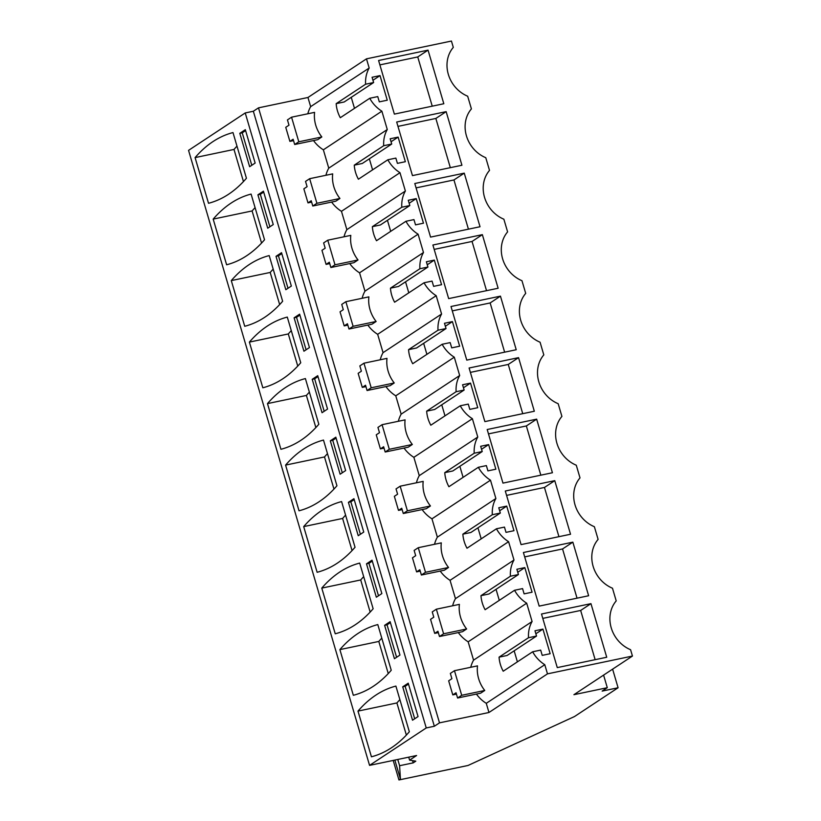 <?xml version="1.0" encoding="UTF-8"?>
<svg xmlns="http://www.w3.org/2000/svg" width="821" height="821" viewBox="0 0 821 821"><rect width="100%" height="100%" fill="white"/><g stroke="black" fill="none" stroke-linecap="round" stroke-linejoin="round"><path stroke-width="1.23" d="M366.484 58.845L369.183 68.02A31.198 27.452 56.6 0 0 365.612 84.214L373.627 82.541L344.184 101.978L336.169 103.651A31.198 27.452 56.6 0 0 340.305 117.711L369.748 98.274A31.198 27.452 56.6 0 0 381.878 111.184L387.276 129.523A31.198 27.452 56.6 0 0 383.705 145.717L391.73 144.034L362.277 163.482L354.262 165.154A31.198 27.452 56.6 0 0 358.397 179.214L387.851 159.777A31.198 27.452 56.6 0 0 399.981 172.687L405.379 191.016A31.198 27.452 56.6 0 0 401.808 207.22L409.823 205.537L380.38 224.975L372.365 226.658A31.198 27.452 56.6 0 0 376.5 240.717L405.943 221.28A31.198 27.452 56.6 0 0 418.084 234.18L423.482 252.519A31.198 27.452 56.6 0 0 419.911 268.724L427.926 267.041L398.483 286.478L390.468 288.161A31.198 27.452 56.6 0 0 394.603 302.21L424.047 282.773A31.198 27.452 56.6 0 0 436.187 295.683L441.585 314.022A31.198 27.452 56.6 0 0 438.014 330.216L446.029 328.544L416.586 347.981L408.571 349.654A31.198 27.452 56.6 0 0 412.706 363.713L442.15 344.276A31.198 27.452 56.6 0 0 454.29 357.186L459.678 375.525A31.198 27.452 56.6 0 0 456.117 391.72L464.132 390.037L434.678 409.484L426.663 411.157A31.198 27.452 56.6 0 0 430.809 425.216L460.253 405.779A31.198 27.452 56.6 0 0 472.383 418.689L477.781 437.029A31.198 27.452 56.6 0 0 474.21 453.223L482.225 451.54L452.782 470.977L444.766 472.66A31.198 27.452 56.6 0 0 448.902 486.72L478.345 467.282A31.198 27.452 56.6 0 0 490.486 480.182L495.884 498.521A31.198 27.452 56.6 0 0 492.313 514.726L500.328 513.043L470.885 532.48L462.87 534.163A31.198 27.452 56.6 0 0 467.005 548.223L496.448 528.775A31.198 27.452 56.6 0 0 508.589 541.686L513.987 560.025A31.198 27.452 56.6 0 0 510.416 576.219L518.431 574.546L488.988 593.983L480.973 595.666A31.198 27.452 56.6 0 0 485.108 609.716L514.551 590.278A31.198 27.452 56.6 0 0 526.692 603.189L532.09 621.528A31.198 27.452 56.6 0 0 528.519 637.722L536.534 636.049L507.091 655.486L499.065 657.159A31.198 27.452 56.6 0 0 503.211 671.219L532.655 651.782A31.198 27.452 56.6 0 0 544.785 664.692L547.484 673.856L632.447 656.061L630.579 649.719A30.808 27.103 56.6 0 1 616.212 600.9L612.476 588.216A30.808 27.103 56.6 0 1 598.109 539.397L594.373 526.713A30.808 27.103 56.6 0 1 580.006 477.894L576.28 465.209A30.808 27.103 56.6 0 1 561.913 416.401L558.177 403.706A30.808 27.103 56.6 0 1 543.81 354.898L540.074 342.213A30.808 27.103 56.6 0 1 525.707 293.395L521.971 280.71A30.808 27.103 56.6 0 1 507.604 231.891L503.868 219.207A30.808 27.103 56.6 0 1 489.511 170.399L485.775 157.704A30.808 27.103 56.6 0 1 471.408 108.895L467.672 96.211A30.808 27.103 56.6 0 1 453.305 47.392L451.437 41.05L366.484 58.845L307.957 97.483L258.502 107.849L439.502 722.849L488.967 712.495L486.268 703.32A31.198 27.452 -123.4 0 1 476.426 694.073M258.502 107.849L253.34 111.246L245.233 112.949L188.553 150.366L369.563 765.377L416.596 755.515L409.597 760.133L415.795 761.159L413.22 762.863L399.601 765.716L400.412 778.975L398.944 779.95L468.011 765.48L574.505 716.538L618.09 687.762L602.142 691.097L607.294 687.7L573.92 694.689L632.447 656.061M391.73 144.034L390.17 138.77L398.123 137.107L405.358 161.706L397.415 163.369L395.866 158.094L387.851 159.777M409.823 205.537L408.273 200.273L416.216 198.6L423.462 223.199L415.518 224.872L413.958 219.597L405.943 221.28M427.926 267.041L426.376 261.766L434.319 260.103L441.565 284.702L433.611 286.365L432.062 281.1L424.047 282.773M446.029 328.544L444.479 323.269L452.422 321.606L459.657 346.205L451.714 347.868L450.165 342.603L442.15 344.276M464.132 390.037L462.572 384.772L470.525 383.109L477.76 407.709L469.817 409.371L468.268 404.096L460.253 405.779M482.225 451.54L480.675 446.275L488.628 444.602L495.863 469.202L487.92 470.874L486.371 465.599L478.345 467.282M500.328 513.043L498.778 507.768L506.721 506.105L513.967 530.705L506.013 532.367L504.463 527.103L496.448 528.775M518.431 574.546L516.881 569.271L524.824 567.609L532.07 592.208L524.116 593.87L522.567 588.606L514.551 590.278M536.534 636.049L534.974 630.774L542.927 629.112L550.162 653.711L542.219 655.374L540.67 650.099L532.655 651.782M373.627 82.541L372.077 77.266L380.02 75.604L387.255 100.203L379.312 101.866L377.763 96.591L369.748 98.274M590.956 603.651L606.729 657.252L557.274 667.606L541.501 614.016L590.956 603.651L580.652 610.455L542.784 618.387M487.192 429.516L502.965 483.107L552.43 472.742L536.657 419.151L487.192 429.516M534.327 411.249L484.872 421.604L469.099 368.013L518.554 357.648L534.327 411.249M464.255 173.149L414.79 183.514L430.563 237.105L480.028 226.74L464.255 173.149L453.951 179.953L416.083 187.886M570.533 534.245L521.068 544.61L505.295 491.02L554.76 480.654L570.533 534.245M516.224 349.746L466.769 360.111L450.996 306.51L500.451 296.145L516.224 349.746M446.152 111.646L461.925 165.237L412.46 175.602L396.687 122.011L446.152 111.646L435.848 118.45L397.98 126.383M428.049 50.143L378.594 60.508L394.367 114.109L443.822 103.744L428.049 50.143L417.745 56.947L379.877 64.89M482.358 234.652L498.131 288.243L448.666 298.608L432.893 245.017L482.358 234.652L472.044 241.456L434.176 249.389M588.626 595.748L539.171 606.114L523.398 552.512L572.853 542.158L588.626 595.748M603.589 675.108L607.294 687.7M612.61 669.146L618.09 687.762M393.197 760.42L398.944 779.95M394.85 760.072L400.412 778.975M397.764 759.466L399.601 765.716M412.563 760.626L413.22 762.863M408.725 757.167L409.597 760.133M245.233 112.949L426.243 727.95L369.563 765.377M232.99 132.571L246.433 178.26A309.271 138.913 -101.8 0 1 208.524 203.29L195.08 157.601A309.271 138.913 -101.8 0 1 232.99 132.571M249.635 166.704L255.146 163.061L245.325 129.677L239.804 133.32L249.635 166.704M303.934 351.214L309.455 347.57L299.624 314.176L294.103 317.819L303.934 351.214M249.379 342.1A309.271 138.913 -101.8 0 1 287.288 317.08L300.743 362.759A309.271 138.913 -101.8 0 1 262.833 387.789L249.379 342.1L288.304 333.952L297.756 366.074M327.558 409.063L317.727 375.679L312.206 379.323L322.037 412.706L327.558 409.063M267.482 403.604L280.926 449.292A309.271 138.913 -101.8 0 0 318.835 424.262L305.391 378.573A309.271 138.913 -101.8 0 0 267.482 403.604L306.407 395.445L315.859 427.577M267.728 228.207L273.249 224.564L263.428 191.18L257.907 194.823L267.728 228.207M213.183 219.104A309.271 138.913 -101.8 0 1 251.093 194.074L264.536 239.763A309.271 138.913 -101.8 0 1 226.627 264.783L213.183 219.104L252.098 210.946L261.56 243.067M276.01 256.326L285.831 289.71L291.352 286.067L281.531 252.683L276.01 256.326L278.442 255.813L281.798 253.597M231.286 280.597L244.73 326.286A309.271 138.913 -101.8 0 0 282.64 301.266L269.196 255.577A309.271 138.913 -101.8 0 0 231.286 280.597L270.201 272.449L279.653 304.57M366.505 563.832L372.026 560.179L381.857 593.573L376.336 597.216L366.505 563.832L368.937 563.319L372.303 561.102M321.781 588.103A309.271 138.913 -101.8 0 1 359.69 563.083L373.145 608.761A309.271 138.913 -101.8 0 1 335.235 633.791L321.781 588.103L360.706 579.954L370.158 612.076M384.608 625.325L394.439 658.719L399.96 655.066L390.129 621.682L384.608 625.325L387.04 624.822L390.396 622.605M339.884 649.606L353.328 695.295A309.271 138.913 -101.8 0 0 391.237 670.264L377.793 624.576A309.271 138.913 -101.8 0 0 339.884 649.606L378.809 641.447L388.261 673.579M330.309 440.826L335.83 437.183L345.651 470.566L340.13 474.21L330.309 440.826L332.741 440.313L336.097 438.096M285.585 465.107A309.271 138.913 -101.8 0 1 323.495 440.077L336.938 485.765A309.271 138.913 -101.8 0 1 299.029 510.795L285.585 465.107L324.5 456.948L333.962 489.08M363.754 532.07L353.933 498.686L348.412 502.329L358.233 535.713L363.754 532.07M303.688 526.61L317.132 572.288A309.271 138.913 -101.8 0 0 355.041 547.268L341.598 501.58A309.271 138.913 -101.8 0 0 303.688 526.61L342.603 518.451L352.065 550.573M357.987 711.109L371.431 756.798A309.271 138.913 -101.8 0 0 409.34 731.768L395.896 686.079A309.271 138.913 -101.8 0 0 357.987 711.109L396.902 702.95L406.364 735.082M402.711 686.828L412.532 720.212L418.053 716.569L408.232 683.185L402.711 686.828L405.143 686.315L408.499 684.098M253.34 111.246L434.35 726.257L426.243 727.95M434.35 726.257L439.502 722.849M470.751 667.288A31.198 27.452 -123.4 0 1 473.563 660.156L468.165 641.817A31.198 27.452 -123.4 0 1 458.323 632.57M434.689 633.381L437.932 631.246L439.481 636.521L443.607 633.791L436.362 609.192L432.246 611.912L433.796 617.187L430.553 619.332L434.689 633.381L438.342 632.622M452.648 605.785A31.198 27.452 -123.4 0 1 455.46 598.663L450.062 580.324A31.198 27.452 -123.4 0 1 440.22 571.067M416.596 571.888L419.829 569.743L421.389 575.018L425.504 572.299L418.269 547.699L414.143 550.419L415.693 555.684L412.46 557.828L416.596 571.888L420.239 571.118M434.545 544.282A31.198 27.452 -123.4 0 1 437.367 537.16L431.969 518.821A31.198 27.452 -123.4 0 1 422.127 509.564M398.493 510.385L401.736 508.24L403.285 513.515L407.401 510.795L400.166 486.196L396.04 488.916L397.6 494.191L394.357 496.325L398.493 510.385L402.136 509.615M416.442 482.779A31.198 27.452 -123.4 0 1 419.264 475.657L413.866 457.318A31.198 27.452 -123.4 0 1 404.024 448.071M380.39 448.882L383.633 446.747L385.182 452.012L389.308 449.292L382.063 424.693L377.947 427.413L379.497 432.688L376.254 434.822L380.39 448.882L384.033 448.122M398.349 421.286A31.198 27.452 -123.4 0 1 401.161 414.153L395.763 395.814A31.198 27.452 -123.4 0 1 385.921 386.568M362.287 387.379L365.53 385.244L367.079 390.519L371.205 387.789L363.96 363.19L359.844 365.909L361.394 371.184L358.151 373.329L362.287 387.379L365.94 386.619M380.246 359.783A31.198 27.452 -123.4 0 1 383.058 352.661L377.66 334.321A31.198 27.452 -123.4 0 1 367.818 325.065M344.194 325.886L347.427 323.741L348.987 329.016L353.102 326.296L345.867 301.697L341.741 304.417L343.291 309.681L340.048 311.826L344.194 325.886L347.837 325.116M362.143 298.28A31.198 27.452 -123.4 0 1 364.965 291.157L359.567 272.818A31.198 27.452 -123.4 0 1 349.725 263.562M326.091 264.383L329.334 262.238L330.884 267.513L334.999 264.793L327.764 240.194L323.638 242.913L325.188 248.188L321.955 250.323L326.091 264.383L329.734 263.613M344.04 236.776A31.198 27.452 -123.4 0 1 346.862 229.654L341.464 211.315A31.198 27.452 -123.4 0 1 331.622 202.069M307.988 202.879L311.231 200.745L312.78 206.009L316.906 203.29L309.661 178.691L305.535 181.41L307.095 186.685L303.852 188.82L307.988 202.879L311.631 202.12M325.947 175.284A31.198 27.452 -123.4 0 1 328.759 168.151L323.361 149.812A31.198 27.452 -123.4 0 1 313.519 140.565M289.885 141.376L293.128 139.242L294.677 144.506L298.803 141.787L291.558 117.187L287.442 119.907L288.992 125.182L285.749 127.317L289.885 141.376L293.538 140.617M307.844 113.78A31.198 27.452 -123.4 0 1 310.656 106.648L307.957 97.483M452.792 694.884L456.035 692.75L457.584 698.014L461.71 695.295L454.465 670.695L450.349 673.415L451.899 678.69L448.656 680.825L452.792 694.884L456.435 694.125M369.183 68.02L310.656 106.648M323.361 149.812L381.878 111.184M336.169 103.651L365.612 84.214M291.558 117.187L314.587 112.364A31.198 27.452 56.6 0 0 321.832 136.963L317.706 139.683L294.677 144.506M380.02 75.604L372.96 80.263M351.244 97.309L354.487 108.341M387.276 129.523L328.759 168.151M417.745 56.947L432.236 106.166M239.804 133.32L242.236 132.817L251.79 165.278M242.236 132.817L245.592 130.59M236.982 146.138A309.271 138.913 -101.8 0 0 234.006 149.443L195.08 157.601M243.457 181.574L234.006 149.443M298.803 141.787L321.832 136.963M547.484 673.856L488.967 712.495M544.785 664.692L486.268 703.32M532.09 621.528L473.563 660.156M526.692 603.189L468.165 641.817M499.065 657.159L528.519 637.722M454.465 670.695L477.494 665.872A31.198 27.452 56.6 0 0 484.739 690.471L480.613 693.191L457.584 698.014M542.927 629.112L535.856 633.771M514.151 650.817L517.394 661.849M580.652 610.455L595.143 659.673M405.143 686.315L414.697 718.786M399.889 699.646A309.271 138.913 -101.8 0 0 396.902 702.95M461.71 695.295L484.739 690.471M341.464 211.315L399.981 172.687M354.262 165.154L383.705 145.717M309.661 178.691L332.69 173.867A31.198 27.452 56.6 0 0 339.925 198.466L335.81 201.186L312.78 206.009M398.123 137.107L391.053 141.766M369.347 158.812L372.59 169.844M405.379 191.016L346.862 229.654M435.848 118.45L450.329 167.669M257.907 194.823L260.339 194.31L263.695 192.093M260.339 194.31L269.893 226.781M255.085 207.631A309.271 138.913 -101.8 0 0 252.098 210.946M316.906 203.29L339.925 198.466M359.567 272.818L418.084 234.18M372.365 226.658L401.808 207.22M327.764 240.194L350.793 235.37A31.198 27.452 56.6 0 0 358.028 259.97L353.913 262.689L330.884 267.513M416.216 198.6L409.156 203.269M387.44 220.315L390.693 231.348M423.482 252.519L364.965 291.157M453.951 179.953L468.432 229.172M278.442 255.813L287.997 288.284M273.188 269.134A309.271 138.913 -101.8 0 0 270.201 272.449M334.999 264.793L358.028 259.97M377.66 334.321L436.187 295.683M390.468 288.161L419.911 268.724M345.867 301.697L368.886 296.863A31.198 27.452 56.6 0 0 376.131 321.473L372.005 324.192L348.987 329.016M434.319 260.103L427.259 264.762M405.543 281.819L408.796 292.851M441.585 314.022L383.058 352.661M472.044 241.456L486.535 290.675M294.103 317.819L296.535 317.317L299.901 315.1M296.535 317.317L306.1 349.787M291.281 330.637A309.271 138.913 -101.8 0 0 288.304 333.952M353.102 326.296L376.131 321.473M395.763 395.814L454.29 357.186M408.571 349.654L438.014 330.216M363.96 363.19L386.989 358.367A31.198 27.452 56.6 0 0 394.234 382.966L390.108 385.685L367.079 390.519M452.422 321.606L445.362 326.265M423.646 343.311L426.889 354.344M459.678 375.525L401.161 414.153M500.451 296.145L490.147 302.949L452.279 310.892M490.147 302.949L504.638 352.168M312.206 379.323L314.638 378.82L317.994 376.603M314.638 378.82L324.192 411.28M309.384 392.14A309.271 138.913 -101.8 0 0 306.407 395.445M371.205 387.789L394.234 382.966M413.866 457.318L472.383 418.689M426.663 411.157L456.117 391.72M382.063 424.693L405.092 419.87A31.198 27.452 56.6 0 0 412.327 444.469L408.211 447.188L385.182 452.012M470.525 383.109L463.455 387.769M441.749 404.815L444.992 415.847M477.781 437.029L419.264 475.657M518.554 357.648L508.25 364.452L470.382 372.385M508.25 364.452L522.741 413.671M332.741 440.313L342.295 472.783M327.487 453.633A309.271 138.913 -101.8 0 0 324.5 456.948M389.308 449.292L412.327 444.469M431.969 518.821L490.486 480.182M444.766 472.66L474.21 453.223M400.166 486.196L423.195 481.373A31.198 27.452 56.6 0 0 430.43 505.972L426.315 508.692L403.285 513.515M488.628 444.602L481.558 449.272M459.852 466.318L463.095 477.35M495.884 498.521L437.367 537.16M536.657 419.151L526.353 425.955L488.485 433.888M526.353 425.955L540.834 475.174M348.412 502.329L350.844 501.816L354.2 499.599M350.844 501.816L360.398 534.286M345.59 515.136A309.271 138.913 -101.8 0 0 342.603 518.451M407.401 510.795L430.43 505.972M450.062 580.324L508.589 541.686M462.87 534.163L492.313 514.726M418.269 547.699L441.298 542.866A31.198 27.452 56.6 0 0 448.533 567.475L444.407 570.195L421.389 575.018M506.721 506.105L499.661 510.775M477.945 527.821L481.198 538.853M513.987 560.025L455.46 598.663M554.76 480.654L544.456 487.458L506.588 495.391M544.456 487.458L558.937 536.677M368.937 563.319L378.502 595.789M363.682 576.64A309.271 138.913 -101.8 0 0 360.706 579.954M425.504 572.299L448.533 567.475M480.973 595.666L510.416 576.219M436.362 609.192L459.391 604.369A31.198 27.452 56.6 0 0 466.636 628.968L462.51 631.688L439.481 636.521M524.824 567.609L517.764 572.268M496.048 589.314L499.291 600.356M572.853 542.158L562.549 548.951L524.681 556.895M562.549 548.951L577.04 598.17M387.04 624.822L396.594 657.282M381.786 638.143A309.271 138.913 -101.8 0 0 378.809 641.447M443.607 633.791L466.636 628.968"/></g></svg>

